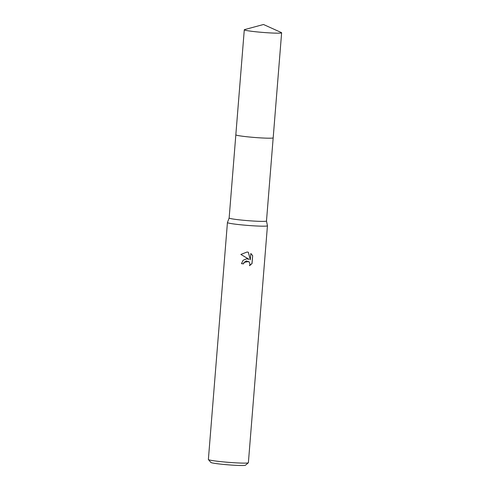 <?xml version="1.0" encoding="UTF-8"?>
<svg xmlns="http://www.w3.org/2000/svg" width="490" height="490" viewBox="0 0 490 490"><rect width="100%" height="100%" fill="white"/><g stroke="black" fill="none" stroke-linecap="round" stroke-linejoin="round"><path stroke-width="0.73" d="M235.874 134.897A18.73 1.145 4.6 0 0 256.172 137.592A18.73 1.145 4.6 0 0 273.126 137.892M235.837 134.842L229.142 218.001A18.73 1.145 4.6 0 0 229.142 218.001A18.73 1.145 4.6 0 0 249.477 220.782A18.73 1.145 4.6 0 0 266.487 221.008A18.73 1.145 4.6 0 0 266.48 220.99M249.226 225.529A20.066 1.225 4.6 0 0 267.442 225.774A20.066 1.225 4.6 0 0 267.442 225.755L248.381 462.707A20.066 1.225 4.6 0 1 248.338 462.781A20.066 1.225 4.6 0 1 230.159 462.468A20.066 1.225 4.6 0 1 208.403 459.565A20.066 1.225 4.6 0 1 208.373 459.491L227.434 222.552A20.066 1.225 4.6 0 0 249.226 225.529M241.496 263.638A19.398 1.182 4.6 0 0 243.561 263.816L243.622 263.859A20.066 1.225 -175.4 0 1 241.49 263.681L243.095 260.294L246.543 258.812L249.043 259.296L240.86 254.439L249.043 259.296M240.86 254.439L247.095 252.013L248.363 252.252L250.317 259.872L250.831 253.489L252.668 255.682L252.038 263.559L249.52 265.709L249.967 264.3L249.232 261.991L246.378 260.925L244.075 262.444L243.622 263.859M208.403 459.565L210.853 462.431A17.395 1.06 4.6 0 0 229.706 464.949A17.395 1.06 4.6 0 0 245.459 465.218L248.338 462.781M243.561 263.816L244.014 262.395L248.724 261.513M249.588 265.592L251.97 263.51L252.662 255.682M252.607 255.639L250.831 253.489M250.317 259.872L248.314 252.234M229.142 217.995L227.44 222.534A20.066 1.225 4.6 0 0 227.434 222.552M244.363 29.896A18.73 1.145 4.6 0 0 263.749 32.493A18.73 1.145 4.6 0 0 281.628 32.787A18.73 1.145 4.6 0 0 281.554 32.671A18.73 1.145 4.6 0 0 281.376 32.573L263.504 24.5L244.571 29.608A18.73 1.145 4.6 0 0 244.29 29.78A18.73 1.145 4.6 0 0 244.363 29.896M244.29 29.78L235.831 134.811A18.736 1.145 4.6 0 0 235.904 134.922A18.736 1.145 4.6 0 0 255.296 137.525A18.736 1.145 4.6 0 0 273.187 137.812L281.628 32.787M273.175 137.843L266.487 221.008M266.487 220.996L267.442 225.755"/></g></svg>
